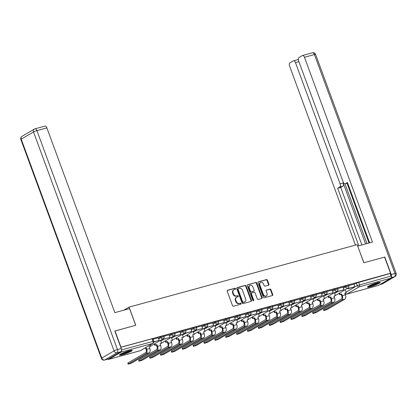 <?xml version="1.0" encoding="UTF-8"?>
<svg xmlns="http://www.w3.org/2000/svg" width="417" height="417" viewBox="0 0 417 417"><rect width="100%" height="100%" fill="white"/><g stroke="black" fill="none" stroke-linecap="round" stroke-linejoin="round"><path stroke-width="0.63" d="M235.553 288.673A0.599 0.49 59.6 0 0 234.87 288.246L227.604 290.237A0.86 0.698 59.6 0 0 227.213 291.222L232.504 305.604A0.86 0.698 59.6 0 0 233.484 306.214L240.745 304.222A0.599 0.49 59.6 0 0 240.338 303.107L239.394 303.362A2.747 2.241 59.6 0 1 236.267 301.408L235.824 300.209A2.747 2.241 59.6 0 1 236.627 297.243A2.747 2.241 59.6 0 1 237.075 297.05L238.013 296.795A0.599 0.49 59.6 0 0 237.601 295.674L236.663 295.934A2.747 2.241 59.6 0 1 233.536 293.98L233.093 292.781A2.747 2.241 59.6 0 1 233.89 289.81A2.747 2.241 59.6 0 1 234.338 289.622L235.282 289.367A0.599 0.49 59.6 0 0 235.553 288.673M235.099 289.414A0.599 0.49 59.6 0 0 234.432 288.501L227.286 290.461M240.567 304.274A0.599 0.49 59.6 0 0 239.9 303.362L239.394 303.362M237.836 296.847A0.599 0.49 59.6 0 0 237.169 295.929L236.663 295.934M129.218 350.739A6.818 0.844 159.8 0 0 122.593 353.121A6.818 0.844 159.8 0 0 119.429 355.081A6.818 0.844 159.8 0 0 122.436 354.711A6.818 0.844 159.8 0 0 129.061 352.329A6.818 0.844 159.8 0 0 132.225 350.369A6.818 0.844 159.8 0 0 129.218 350.739M377.208 282.778A6.818 0.844 159.8 0 0 370.588 285.155A6.818 0.844 159.8 0 0 367.424 287.115A6.818 0.844 159.8 0 0 370.432 286.75A6.818 0.844 159.8 0 0 377.051 284.368A6.818 0.844 159.8 0 0 380.215 282.408A6.818 0.844 159.8 0 0 377.208 282.778M268.548 285.218A0.86 0.698 59.6 0 0 268.939 284.232L267.453 280.198A0.86 0.698 59.6 0 0 266.473 279.583L258.404 281.798A0.86 0.698 59.6 0 0 258.019 282.783L263.309 297.165A0.86 0.698 59.6 0 0 264.284 297.774L272.353 295.564A0.86 0.698 59.6 0 0 272.744 294.574L270.951 289.706A0.86 0.698 59.6 0 0 269.971 289.09L266.52 290.039A0.86 0.698 59.6 0 0 266.129 291.024L267.021 293.443A2.294 1.877 59.6 0 1 266.354 295.924A2.294 1.877 59.6 0 1 263.362 294.444L259.88 284.978A2.294 1.877 59.6 0 1 260.547 282.497A2.294 1.877 59.6 0 1 263.539 283.972L264.117 285.551A0.86 0.698 59.6 0 0 265.092 286.161L268.548 285.218M114.811 331.077L135.754 325.276L129.077 307.126L357.15 244.628L363.827 262.778L384.583 257.086L390.541 273.281L120.768 347.272M114.998 330.968L120.956 347.163M246.186 286.026A0.86 0.698 59.6 0 0 245.212 285.41L237.143 287.626A0.86 0.698 59.6 0 0 236.752 288.611L242.042 302.992A0.86 0.698 59.6 0 0 243.022 303.602L251.091 301.392A0.86 0.698 59.6 0 0 251.477 300.402L246.186 286.026L245.754 286.281A0.86 0.698 59.6 0 0 244.774 285.666L236.825 287.845M247.776 284.712L255.845 282.497A0.86 0.698 59.6 0 1 256.82 283.112L262.111 297.488A0.86 0.698 59.6 0 1 261.72 298.478L258.269 299.422A0.86 0.698 59.6 0 1 257.289 298.812L255.147 292.979A0.86 0.698 59.6 0 0 254.167 292.369L251.878 292.995A0.86 0.698 59.6 0 0 251.487 293.98L253.718 300.052A0.599 0.49 59.6 0 1 252.765 300.318L247.385 285.697A0.86 0.698 59.6 0 1 247.776 284.712L247.516 284.863M353.96 284.441L356.29 283.075L357.218 285.598L391.037 276.059A1.746 0.985 74.7 0 1 390.765 278.196L378.469 285.41A1.746 0.985 74.7 0 1 378.334 285.468A1.746 0.985 74.7 0 1 378.183 285.489M390.541 273.281L390.109 273.536L391.037 276.059M108.013 359.11A1.746 0.985 -105.3 0 0 108.743 359.35A1.746 0.985 -105.3 0 0 108.884 359.287L121.18 352.078A1.746 0.985 -105.3 0 0 121.509 350.108M158.267 337.817L153.055 339.235M169.135 334.841L163.923 336.258M180.003 331.859L174.791 333.277M190.871 328.883L185.659 330.3M201.739 325.906L196.522 327.324M206.556 326.907L206.764 327.47L213.53 325.442L212.634 322.909L207.39 324.343M217.424 323.931L217.632 324.494L224.398 322.461L223.502 319.928L218.258 321.366M228.292 320.954L228.5 321.512L235.261 319.485L234.37 316.951L229.126 318.39M245.206 313.991L239.994 315.408M250.028 314.997L250.231 315.56L256.997 313.527L256.106 310.993L250.857 312.432M260.891 312.02L261.099 312.578L267.865 310.55L266.969 308.017L261.725 309.456M277.805 305.056L272.593 306.474M288.673 302.08L283.461 303.498M293.495 303.086L293.698 303.644L300.464 301.616L299.573 299.083L294.329 300.521M304.363 300.104L304.566 300.667L311.332 298.635L310.441 296.106L305.192 297.54M321.272 293.146L316.06 294.564M326.094 294.152L326.303 294.71L333.068 292.682L332.172 290.149L326.928 291.587M336.962 291.17L337.171 291.733L343.931 289.7L343.04 287.172L337.796 288.606M343.092 287.422L345.422 286.057L345.75 286.953L348.784 285.963L348.456 285.072L345.422 286.057M332.229 290.399L334.554 289.033L334.887 289.93L337.921 288.945L337.588 288.048L334.554 289.033M321.361 293.375L323.691 292.009L324.019 292.906L327.053 291.921L326.725 291.024L323.691 292.009M310.493 296.357L312.823 294.991L313.151 295.888L316.185 294.897L315.857 294.006L312.823 294.991M299.625 299.333L301.955 297.967L302.283 298.864L305.317 297.879L304.989 296.982L301.955 297.967M288.757 302.309L291.087 300.944L291.415 301.84L294.449 300.855L294.121 299.959L291.087 300.944M277.894 305.291L280.219 303.925L280.552 304.822L283.586 303.831L283.252 302.94L280.219 303.925M267.026 308.267L269.356 306.902L269.684 307.798L272.718 306.813L272.39 305.916L269.356 306.902M256.158 311.244L258.488 309.878L258.816 310.774L261.85 309.789L261.522 308.893L258.488 309.878M245.29 314.225L247.62 312.859L247.948 313.756L250.982 312.771L250.653 311.874L247.62 312.859M234.422 317.201L236.752 315.836L237.08 316.732L240.114 315.747L239.785 314.851L236.752 315.836M223.559 320.178L225.884 318.812L226.217 319.709L229.251 318.724L228.917 317.827L225.884 318.812M212.691 323.159L215.021 321.794L215.349 322.69L218.383 321.705L218.055 320.809L215.021 321.794M201.823 326.136L204.153 324.77L204.481 325.667L207.515 324.681L207.186 323.785L204.153 324.77M190.955 329.112L193.285 327.746L193.613 328.643L196.647 327.658L196.318 326.761L193.285 327.746M180.087 332.094L182.417 330.728L182.745 331.624L185.779 330.639L185.45 329.743L182.417 330.728M169.224 335.07L171.549 333.704L171.882 334.601L174.916 333.616L174.582 332.719L171.549 333.704M158.356 338.051L160.686 336.686L161.014 337.577L164.048 336.592L163.719 335.695L160.686 336.686M129.077 307.126L123.917 310.154M347.83 288.194L348.033 288.757L354.799 286.724L353.908 284.191L348.664 285.629M390.109 273.536L356.29 283.075M120.794 347.345L152.08 338.771L152.851 338.677L153.779 341.2L121.503 349.926M233.89 289.81L233.457 290.065A2.747 2.241 59.6 0 0 232.66 293.036L233.093 292.781M236.225 296.19A2.747 2.241 59.6 0 1 233.098 294.23L232.66 293.036M236.627 297.243L236.189 297.498A2.747 2.241 59.6 0 0 235.391 300.464L235.824 300.209M238.962 303.618A2.747 2.241 59.6 0 1 235.834 301.663L235.391 300.464M250.971 301.423A0.86 0.698 59.6 0 0 251.044 300.657L245.754 286.281M238.305 288.538A0.599 0.49 59.6 0 0 238.034 289.226L242.678 301.851A0.599 0.49 59.6 0 0 243.361 302.278L244.352 302.007A2.747 2.241 59.6 0 0 244.8 301.814A2.747 2.241 59.6 0 0 245.603 298.848L242.428 290.222A2.747 2.241 59.6 0 0 239.295 288.267L238.305 288.538M237.872 288.793A0.599 0.49 59.6 0 0 237.596 289.481L238.034 289.226M244.8 301.814L244.367 302.07A2.747 2.241 59.6 0 1 243.919 302.262L242.929 302.534A0.599 0.49 59.6 0 1 242.241 302.106L237.596 289.481M247.453 284.931L255.845 282.497M261.605 298.509A0.86 0.698 59.6 0 0 261.678 297.743L256.387 283.367A0.86 0.698 59.6 0 0 255.407 282.752M251.441 293.25A0.86 0.698 59.6 0 0 251.055 294.235L253.286 300.308L253.718 300.052M253.286 300.756A0.599 0.49 59.6 0 0 253.286 300.308M252.921 286.927A2.294 1.877 59.6 0 0 249.929 285.447A2.294 1.877 59.6 0 0 249.262 287.928L250.487 291.264A0.86 0.698 59.6 0 0 251.467 291.879L253.755 291.248A0.86 0.698 59.6 0 0 254.146 290.263L252.921 286.927M249.929 285.447L249.496 285.702A2.294 1.877 59.6 0 0 248.824 288.183L249.262 287.928M253.583 291.353A0.86 0.698 59.6 0 1 253.322 291.504L251.029 292.135A0.86 0.698 59.6 0 1 250.054 291.519L248.824 288.183M260.547 282.497L260.114 282.752A2.294 1.877 59.6 0 0 259.442 285.233L259.88 284.978M266.354 295.924L265.916 296.174A2.294 1.877 59.6 0 1 262.929 294.699L259.442 285.233M272.238 295.596A0.86 0.698 59.6 0 0 272.311 294.829L270.518 289.956A0.86 0.698 59.6 0 0 269.538 289.346L266.202 290.263M268.433 285.249A0.86 0.698 59.6 0 0 268.501 284.488L267.021 280.453A0.86 0.698 59.6 0 0 266.041 279.838L258.087 282.017M128.207 364.203L127.816 363.144L128.097 362.894L128.483 363.952L128.207 364.203L131.621 363.092L149.286 352.735A3.498 1.97 -105.3 0 0 149.828 348.461L149.182 346.709L150.714 346.292L150.224 344.953M150.714 346.292L149.239 346.871M128.483 363.952L146.153 353.595A3.498 1.97 -105.3 0 0 146.69 349.321L146.049 347.569L145.481 347.903L146.127 349.649A2.361 1.329 74.7 0 1 145.762 352.537L128.097 362.894M145.481 347.903L144.934 348.049M153.878 341.961L159.195 340.329L153.883 341.784M159.195 340.329L158.267 337.806M146.049 347.569L145.502 347.721M129.546 308.611L114.852 312.641L46.876 127.889L36.915 130.62L117.464 349.555L121.227 348.523L114.79 331.025L135.687 325.296L129.546 308.611M108.524 358.938L120.821 351.729L117.062 352.761L104.761 359.97L108.524 358.938A2.622 1.475 74.7 0 1 108.316 359.027L104.558 360.059A2.622 1.475 -105.3 0 0 104.761 359.97A2.622 2.142 59.6 0 1 101.774 358.104L114.07 350.89L33.522 131.954L21.22 139.163L101.774 358.104A2.622 0.323 159.8 0 0 101.404 358.432A2.622 2.622 0 0 0 104.558 360.059M44.671 126.21A2.622 1.475 74.7 0 1 44.88 126.122A2.622 1.475 74.7 0 1 46.876 127.889M121.227 348.523A2.622 1.475 74.7 0 1 120.821 351.729M391.209 277.341A2.622 1.475 -105.3 0 0 391.229 274.527L384.792 257.028L363.895 262.757L357.692 246.108M357.755 246.072L372.454 242.042L304.478 57.291A2.622 1.475 -105.3 0 0 302.481 55.529A2.622 1.475 -105.3 0 0 302.278 55.612L298.973 57.551A2.622 1.475 -105.3 0 0 298.567 60.757L343.186 182.026A2.622 1.475 -105.3 0 0 345.182 183.793A2.622 1.475 -105.3 0 0 345.391 183.704L347.642 183.084M369.624 242.819L347.434 182.505L345.391 183.704M298.89 61.633L295.481 62.566A2.622 1.475 -105.3 0 0 293.485 60.804A2.622 1.475 -105.3 0 0 293.281 60.887L289.977 62.826A2.622 1.475 -105.3 0 0 289.575 66.032L355.456 245.092M298.291 59.344L297.837 59.61M339.699 187.04A2.622 1.475 -105.3 0 0 340.1 183.834L343.165 182.995A2.622 1.475 74.7 0 1 342.764 186.201L339.699 187.04L337.655 188.239L358.823 245.78M295.481 62.566L340.1 183.834M368.993 242.991L347.022 183.287M343.165 182.995L365.584 243.924M345.005 183.819L366.981 243.544M297.738 59.667A2.622 1.475 74.7 0 1 297.947 59.579A2.622 1.475 74.7 0 1 298.301 59.558M342.764 186.201L340.72 187.4L361.888 244.941M340.72 187.4L337.655 188.239M130.948 350.332A5.901 0.73 -20.2 0 1 130.292 350.786A5.901 0.73 -20.2 0 1 125.011 353.058A5.901 0.73 -20.2 0 1 120.383 354.221M119.898 354.528A6.771 0.839 159.8 0 0 125.288 353.074A6.771 0.839 159.8 0 0 130.99 350.593A6.771 0.839 159.8 0 0 131.517 350.254M121.774 353.496A5.463 0.678 159.8 0 0 129.416 350.681M378.938 282.372A5.901 0.73 -20.2 0 1 378.282 282.825A5.901 0.73 -20.2 0 1 373.001 285.092A5.901 0.73 -20.2 0 1 368.373 286.26M367.888 286.568A6.771 0.839 159.8 0 0 373.283 285.113A6.771 0.839 159.8 0 0 378.98 282.632A6.771 0.839 159.8 0 0 379.506 282.293M369.764 285.536A5.463 0.678 159.8 0 0 377.406 282.721M139.075 361.226L138.684 360.168L138.965 359.918L139.351 360.976L139.075 361.226L142.489 360.116L160.154 349.759A3.498 1.97 -105.3 0 0 160.691 345.484L160.05 343.733L161.582 343.311L160.488 340.345M161.582 343.311L160.107 343.895M139.351 360.976L157.016 350.619A3.498 1.97 -105.3 0 0 157.558 346.345L156.917 344.593L156.349 344.922L156.995 346.673A2.361 1.329 74.7 0 1 156.63 349.561L138.965 359.918M156.349 344.922L154.816 345.344L155.379 345.01L154.874 343.639M154.311 343.968L154.816 345.344M163.089 338.823L163.297 339.381L170.063 337.353L163.86 339.052L163.636 338.437M170.063 337.353L169.13 334.83M163.297 339.381L163.86 339.052M156.917 344.593L155.379 345.01M149.943 358.245L149.552 357.187L149.828 356.942L150.219 358L149.943 358.245L153.352 357.14L171.022 346.782A3.498 1.97 -105.3 0 0 171.559 342.503L170.918 340.757L172.45 340.335L171.356 337.369M172.45 340.335L170.975 340.913M150.219 358L167.884 347.637A3.498 1.97 -105.3 0 0 168.426 343.363L167.78 341.617L167.217 341.945L167.858 343.697A2.361 1.329 74.7 0 1 167.493 346.579L149.828 356.942M167.217 341.945L165.685 342.367L166.247 342.034L165.742 340.658M165.179 340.991L165.685 342.367M173.957 335.841L174.165 336.404L180.926 334.377L174.728 336.071L174.504 335.461M180.926 334.377L179.998 331.849M174.165 336.404L174.728 336.071M167.78 341.617L166.247 342.034M160.811 355.268L160.42 354.21L160.696 353.96L161.087 355.018L160.811 355.268L164.22 354.158L181.885 343.801A3.498 1.97 -105.3 0 0 182.427 339.527L181.786 337.775L183.318 337.358L182.224 334.392M183.318 337.358L181.843 337.937M161.087 355.018L178.752 344.661A3.498 1.97 -105.3 0 0 179.294 340.387L178.648 338.635L178.085 338.969L178.726 340.715A2.361 1.329 74.7 0 1 178.361 343.603L160.696 353.96M178.085 338.969L176.553 339.386L177.116 339.057L176.61 337.681M176.047 338.015L176.553 339.386M184.825 332.865L185.028 333.428L191.794 331.395L185.596 333.094L185.372 332.485M191.794 331.395L190.866 328.872M185.028 333.428L185.596 333.094M178.648 338.635L177.116 339.057M171.674 352.292L171.288 351.234L171.564 350.984L171.955 352.042L171.674 352.292L175.088 351.182L192.753 340.825A3.498 1.97 -105.3 0 0 193.295 336.55L192.649 334.799L194.181 334.377L193.092 331.411M194.181 334.377L192.711 334.96M171.955 352.042L189.62 341.685A3.498 1.97 -105.3 0 0 190.157 337.41L189.516 335.659L188.953 335.987L189.594 337.739A2.361 1.329 74.7 0 1 189.229 340.626L171.564 350.984M188.953 335.987L187.421 336.41L187.984 336.076L187.478 334.705M186.915 335.033L187.421 336.41M195.693 329.889L195.896 330.446L202.662 328.419L196.464 330.118L196.235 329.503M202.662 328.419L201.734 325.896M195.896 330.446L196.464 330.118M189.516 335.659L187.984 336.076M182.542 349.31L182.151 348.252L182.432 348.007L182.818 349.06L182.542 349.31L185.956 348.205L203.621 337.848A3.498 1.97 -105.3 0 0 204.163 333.569L203.517 331.823L205.049 331.4L203.96 328.434M205.049 331.4L203.574 331.979M182.818 349.06L200.488 338.703A3.498 1.97 -105.3 0 0 201.025 334.429L200.384 332.683L199.816 333.011L200.462 334.762A2.361 1.329 74.7 0 1 200.097 337.645L182.432 348.007M199.816 333.011L198.283 333.433L198.852 333.1L198.346 331.724M197.778 332.057L198.283 333.433M213.53 325.442L207.327 327.137L207.103 326.527M206.764 327.47L207.327 327.137M200.384 332.683L198.852 333.1M193.41 346.334L193.019 345.276L193.3 345.026L193.686 346.084L193.41 346.334L196.824 345.224L214.489 334.867A3.498 1.97 -105.3 0 0 215.026 330.592L214.385 328.841L215.917 328.424L214.823 325.458M215.917 328.424L214.442 329.003M193.686 346.084L211.351 335.727A3.498 1.97 -105.3 0 0 211.893 331.452L211.252 329.701L210.684 330.035L211.33 331.781A2.361 1.329 74.7 0 1 210.966 334.669L193.3 345.026M210.684 330.035L209.152 330.452L209.72 330.123L209.209 328.747M208.646 329.081L209.152 330.452M224.398 322.461L218.195 324.16L217.971 323.55M217.632 324.494L218.195 324.16M211.252 329.701L209.72 330.123M204.278 343.358L203.887 342.3L204.163 342.049L204.554 343.108L204.278 343.358L207.687 342.248L225.357 331.89A3.498 1.97 -105.3 0 0 225.894 327.616L225.253 325.865L226.785 325.442L225.691 322.477M226.785 325.442L225.31 326.026M204.554 343.108L222.219 332.75A3.498 1.97 -105.3 0 0 222.761 328.476L222.115 326.725L221.552 327.053L222.193 328.804A2.361 1.329 74.7 0 1 221.828 331.692L204.163 342.049M221.552 327.053L220.02 327.475L220.583 327.142L220.077 325.771M219.514 326.099L220.02 327.475M235.261 319.485L229.063 321.184L228.839 320.569M228.5 321.512L229.063 321.184M222.115 326.725L220.583 327.142M215.146 340.376L214.755 339.318L215.031 339.068L215.422 340.126L215.146 340.376L218.555 339.271L236.22 328.909A3.498 1.97 -105.3 0 0 236.762 324.634L236.121 322.888L237.654 322.466L236.559 319.5M237.654 322.466L236.178 323.045M215.422 340.126L233.087 329.769A3.498 1.97 -105.3 0 0 233.629 325.495L232.983 323.743L232.42 324.077L233.061 325.828A2.361 1.329 74.7 0 1 232.696 328.711L215.031 339.068M232.42 324.077L230.888 324.499L231.451 324.165L230.945 322.789M230.382 323.123L230.888 324.499M239.16 317.973L239.363 318.536L246.129 316.503L239.931 318.202L239.707 317.592M246.129 316.503L245.201 313.98M239.363 318.536L239.931 318.202M232.983 323.743L231.451 324.165M226.009 337.4L225.623 336.342L225.899 336.092L226.29 337.15L226.009 337.4L229.423 336.29L247.088 325.932A3.498 1.97 -105.3 0 0 247.63 321.658L246.984 319.907L248.516 319.49L247.427 316.524M248.516 319.49L247.046 320.068M226.29 337.15L243.955 326.792A3.498 1.97 -105.3 0 0 244.492 322.518L243.851 320.767L243.288 321.1L243.929 322.847A2.361 1.329 74.7 0 1 243.564 325.734L225.899 336.092M243.288 321.1L241.756 321.517L242.319 321.189L241.813 319.813M241.25 320.147L241.756 321.517M256.997 313.527L250.799 315.226L250.57 314.616M250.231 315.56L250.799 315.226M243.851 320.767L242.319 321.189M236.877 334.424L236.486 333.365L236.767 333.115L237.153 334.173L236.877 334.424L240.291 333.313L257.956 322.956A3.498 1.97 -105.3 0 0 258.498 318.682L257.852 316.93L259.384 316.508L258.295 313.542M259.384 316.508L257.909 317.092M237.153 334.173L254.823 323.816A3.498 1.97 -105.3 0 0 255.36 319.542L254.719 317.79L254.151 318.119L254.797 319.87A2.361 1.329 74.7 0 1 254.433 322.758L236.767 333.115M254.151 318.119L252.619 318.541L253.187 318.207L252.681 316.837M252.113 317.165L252.619 318.541M267.865 310.55L261.662 312.25L261.438 311.635M261.099 312.578L261.662 312.25M254.719 317.79L253.187 318.207M247.745 331.442L247.354 330.384L247.635 330.134L248.021 331.192L247.745 331.442L251.159 330.337L268.824 319.975A3.498 1.97 -105.3 0 0 269.361 315.7L268.72 313.954L270.252 313.532L269.163 310.566M270.252 313.532L268.777 314.11M248.021 331.192L265.686 320.835A3.498 1.97 -105.3 0 0 266.228 316.56L265.587 314.809L265.019 315.143L265.665 316.894A2.361 1.329 74.7 0 1 265.301 319.776L247.635 330.134M265.019 315.143L263.487 315.565L264.055 315.231L263.549 313.855M262.981 314.189L263.487 315.565M271.759 309.039L271.967 309.602L278.733 307.569L272.53 309.268L272.306 308.658M278.733 307.569L277.805 305.046M271.967 309.602L272.53 309.268M265.587 314.809L264.055 315.231M258.613 328.466L258.222 327.408L258.498 327.157L258.889 328.215L258.613 328.466L262.022 327.355L279.692 316.998A3.498 1.97 -105.3 0 0 280.229 312.724L279.588 310.973L281.121 310.556L280.026 307.59M281.121 310.556L279.645 311.134M258.889 328.215L276.554 317.858A3.498 1.97 -105.3 0 0 277.096 313.584L276.45 311.833L275.887 312.166L276.528 313.912A2.361 1.329 74.7 0 1 276.163 316.8L258.498 327.157M275.887 312.166L274.355 312.583L274.918 312.255L274.412 310.879M273.849 311.212L274.355 312.583M282.627 306.062L282.835 306.625L289.596 304.592L283.398 306.292L283.174 305.682M289.596 304.592L288.668 302.07M282.835 306.625L283.398 306.292M276.45 311.833L274.918 312.255M269.481 325.489L269.09 324.431L269.366 324.181L269.757 325.239L269.481 325.489L272.89 324.379L290.555 314.022A3.498 1.97 -105.3 0 0 291.097 309.748L290.456 307.996L291.989 307.574L290.894 304.608M291.989 307.574L290.513 308.158M269.757 325.239L287.422 314.882A3.498 1.97 -105.3 0 0 287.965 310.608L287.318 308.856L286.755 309.185L287.396 310.936A2.361 1.329 74.7 0 1 287.032 313.824L269.366 324.181M286.755 309.185L285.223 309.607L285.786 309.273L285.28 307.902M284.717 308.231L285.223 309.607M300.464 301.616L294.266 303.315L294.042 302.7M293.698 303.644L294.266 303.315M287.318 308.856L285.786 309.273M280.344 322.508L279.958 321.45L280.234 321.199L280.625 322.258L280.344 322.508L283.758 321.403L301.423 311.04A3.498 1.97 -105.3 0 0 301.965 306.766L301.319 305.02L302.851 304.598L301.762 301.632M302.851 304.598L301.382 305.176M280.625 322.258L298.291 311.9A3.498 1.97 -105.3 0 0 298.827 307.626L298.186 305.875L297.623 306.208L298.264 307.96A2.361 1.329 74.7 0 1 297.9 310.842L280.234 321.199M297.623 306.208L296.091 306.631L296.654 306.297L296.148 304.921M295.585 305.254L296.091 306.631M311.332 298.635L305.135 300.334L304.905 299.724M304.566 300.667L305.135 300.334M298.186 305.875L296.654 306.297M291.212 319.531L290.821 318.473L291.102 318.223L291.493 319.281L291.212 319.531L294.626 318.421L312.291 308.064A3.498 1.97 -105.3 0 0 312.833 303.79L312.187 302.038L313.72 301.621L312.63 298.655M313.72 301.621L312.244 302.2M291.493 319.281L309.159 308.924A3.498 1.97 -105.3 0 0 309.695 304.65L309.054 302.898L308.486 303.232L309.133 304.978A2.361 1.329 74.7 0 1 308.768 307.866L291.102 318.223M308.486 303.232L306.954 303.649L307.522 303.321L307.016 301.944M306.448 302.278L306.954 303.649M315.226 297.128L315.434 297.691L322.2 295.658L315.997 297.357L315.773 296.748M322.2 295.658L321.272 293.135M315.434 297.691L315.997 297.357M309.054 302.898L307.522 303.321M302.08 316.555L301.689 315.497L301.971 315.247L302.356 316.305L302.08 316.555L305.494 315.445L323.159 305.088A3.498 1.97 -105.3 0 0 323.696 300.813L323.055 299.062L324.588 298.64L323.498 295.674M324.588 298.64L323.112 299.224M302.356 316.305L320.021 305.948A3.498 1.97 -105.3 0 0 320.564 301.668L319.922 299.922L319.354 300.25L320.001 302.002A2.361 1.329 74.7 0 1 319.636 304.89L301.971 315.247M319.354 300.25L317.822 300.673L318.39 300.339L317.884 298.968M317.316 299.297L317.822 300.673M333.068 292.682L326.865 294.381L326.641 293.766M326.303 294.71L326.865 294.381M319.922 299.922L318.39 300.339M312.948 313.574L312.557 312.515L312.833 312.265L313.224 313.323L312.948 313.574L316.362 312.469L334.027 302.106A3.498 1.97 -105.3 0 0 334.564 297.832L333.923 296.086L335.456 295.663L334.361 292.698M335.456 295.663L333.981 296.242M313.224 313.323L330.889 302.966A3.498 1.97 -105.3 0 0 331.432 298.692L330.785 296.94L330.222 297.274L330.869 299.025A2.361 1.329 74.7 0 1 330.504 301.908L312.833 312.265M330.222 297.274L328.69 297.696L329.253 297.363L328.747 295.987M328.184 296.32L328.69 297.696M343.931 289.7L337.734 291.4L337.509 290.79M337.171 291.733L337.734 291.4M330.785 296.94L329.253 297.363M323.816 310.597L323.425 309.539L323.701 309.289L324.092 310.347L323.816 310.597L327.225 309.487L344.89 299.13A3.498 1.97 -105.3 0 0 345.432 294.855L344.791 293.104L346.324 292.687L345.229 289.716M346.324 292.687L344.849 293.266M324.092 310.347L341.758 299.99A3.498 1.97 -105.3 0 0 342.3 295.716L341.653 293.964L341.09 294.298L341.731 296.044A2.361 1.329 74.7 0 1 341.367 298.932L323.701 309.289M341.09 294.298L339.558 294.715L340.121 294.386L339.615 293.01M339.052 293.344L339.558 294.715M354.799 286.724L348.602 288.423L348.377 287.813M348.033 288.757L348.602 288.423M341.653 293.964L340.121 294.386M234.432 288.501L234.87 288.246M239.9 303.362L240.338 303.107M237.169 295.929L237.601 295.674M346.11 292.114L357.218 285.598A1.746 1.428 -120.4 0 0 359.209 286.844L346.913 294.058L378.469 285.41M390.765 278.196L359.209 286.844A1.746 0.985 -105.3 0 0 359.48 284.707L358.552 282.184M108.884 359.287L140.44 350.64L152.737 343.431L121.18 352.078M334.642 293.464L337.973 291.514M343.426 288.319L345.75 286.953A1.746 1.428 -120.4 0 0 347.747 288.199A1.746 1.428 -120.4 0 0 348.028 288.079A1.746 1.746 0 0 0 348.784 285.963M323.78 296.44L327.105 294.491M332.558 291.295L334.887 289.93A1.746 1.428 -120.4 0 0 336.879 291.175A1.746 1.428 -120.4 0 0 337.165 291.056A1.746 1.746 0 0 0 337.921 288.945M312.912 299.422L316.237 297.467M321.689 294.272L324.019 292.906A1.746 1.428 -120.4 0 0 326.011 294.152A1.746 1.428 -120.4 0 0 326.297 294.032A1.746 1.746 0 0 0 327.053 291.921M302.044 302.398L305.369 300.448M310.821 297.253L313.151 295.888A1.746 1.428 -120.4 0 0 315.143 297.133A1.746 1.428 -120.4 0 0 315.429 297.013A1.746 1.746 0 0 0 316.185 294.897M291.175 305.374L294.506 303.425M299.953 300.23L302.283 298.864A1.746 1.428 -120.4 0 0 304.274 300.11A1.746 1.428 -120.4 0 0 304.561 299.99A1.746 1.746 0 0 0 305.317 297.879M280.307 308.356L283.638 306.401M289.09 303.206L291.415 301.84A1.746 1.428 -120.4 0 0 293.412 303.086A1.746 1.428 -120.4 0 0 293.693 302.966A1.746 1.746 0 0 0 294.449 300.855M269.445 311.332L272.77 309.383M278.222 306.187L280.552 304.822A1.746 1.428 -120.4 0 0 282.544 306.068A1.746 1.428 -120.4 0 0 282.825 305.948A1.746 1.746 0 0 0 283.586 303.831M258.576 314.309L261.902 312.359M267.354 309.164L269.684 307.798A1.746 1.428 -120.4 0 0 271.675 309.044A1.746 1.428 -120.4 0 0 271.962 308.924A1.746 1.746 0 0 0 272.718 306.813M247.708 317.29L251.034 315.335M256.486 312.14L258.816 310.774A1.746 1.428 -120.4 0 0 260.807 312.02A1.746 1.428 -120.4 0 0 261.094 311.9A1.746 1.746 0 0 0 261.85 309.789M236.84 320.266L240.171 318.317M245.618 315.122L247.948 313.756A1.746 1.428 -120.4 0 0 249.939 315.002A1.746 1.428 -120.4 0 0 250.226 314.882A1.746 1.746 0 0 0 250.982 312.771M225.972 323.243L229.303 321.293M234.755 318.098L237.08 316.732A1.746 1.428 -120.4 0 0 239.077 317.978A1.746 1.428 -120.4 0 0 239.358 317.858A1.746 1.746 0 0 0 240.114 315.747M215.109 326.224L218.435 324.27M223.887 321.074L226.217 319.709A1.746 1.428 -120.4 0 0 228.208 320.954A1.746 1.428 -120.4 0 0 228.49 320.835A1.746 1.746 0 0 0 229.251 318.724M204.241 329.201L207.567 327.251M213.019 324.056L215.349 322.69A1.746 1.428 -120.4 0 0 217.34 323.936A1.746 1.428 -120.4 0 0 217.627 323.816A1.746 1.746 0 0 0 218.383 321.705M193.373 332.177L196.699 330.228M202.151 327.032L204.481 325.667A1.746 1.428 -120.4 0 0 206.472 326.912A1.746 1.428 -120.4 0 0 206.759 326.792A1.746 1.746 0 0 0 207.515 324.681M182.505 335.159L185.836 333.204M191.283 330.009L193.613 328.643A1.746 1.428 -120.4 0 0 195.604 329.889A1.746 1.428 -120.4 0 0 195.891 329.769A1.746 1.746 0 0 0 196.647 327.658M171.637 338.135L174.968 336.185M180.42 332.99L182.745 331.624A1.746 1.428 -120.4 0 0 184.741 332.87A1.746 1.428 -120.4 0 0 185.023 332.75A1.746 1.746 0 0 0 185.779 330.639M160.774 341.111L164.1 339.162M169.552 335.966L171.882 334.601A1.746 1.428 -120.4 0 0 173.873 335.847A1.746 1.428 -120.4 0 0 174.155 335.727A1.746 1.746 0 0 0 174.916 333.616M158.684 338.943L161.014 337.577A1.746 1.428 -120.4 0 0 163.005 338.823A1.746 1.428 -120.4 0 0 163.292 338.703A1.746 1.746 0 0 0 164.048 336.592M163.292 338.703L150.99 345.917A1.746 1.428 -120.4 0 1 150.704 346.037A1.746 1.428 59.6 0 1 150.626 346.053M174.155 335.727L161.859 342.936A1.746 1.428 -120.4 0 1 161.572 343.055A1.746 1.428 59.6 0 1 161.494 343.076M185.023 332.75L172.727 339.959A1.746 1.428 -120.4 0 1 172.44 340.079A1.746 1.428 59.6 0 1 172.362 340.1M195.891 329.769L183.595 336.983A1.746 1.428 -120.4 0 1 183.308 337.103A1.746 1.428 59.6 0 1 183.23 337.118M206.759 326.792L194.458 334.001A1.746 1.428 -120.4 0 1 194.176 334.121A1.746 1.428 59.6 0 1 194.098 334.142M217.627 323.816L205.326 331.025A1.746 1.428 -120.4 0 1 205.044 331.145A1.746 1.428 59.6 0 1 204.961 331.166M228.49 320.835L216.194 328.049A1.746 1.428 -120.4 0 1 215.907 328.169A1.746 1.428 59.6 0 1 215.829 328.184M239.358 317.858L227.062 325.067A1.746 1.428 -120.4 0 1 226.775 325.187A1.746 1.428 59.6 0 1 226.697 325.208M237.93 322.091A1.746 1.428 -120.4 0 1 237.643 322.211A1.746 1.428 59.6 0 1 237.565 322.232A1.746 1.746 0 0 0 237.93 322.091L250.226 314.882M261.094 311.9L248.793 319.114A1.746 1.428 -120.4 0 1 248.511 319.234A1.746 1.428 59.6 0 1 248.433 319.25M271.962 308.924L259.661 316.133A1.746 1.428 -120.4 0 1 259.379 316.253A1.746 1.428 59.6 0 1 259.296 316.274M282.825 305.948L270.529 313.157A1.746 1.428 -120.4 0 1 270.242 313.276A1.746 1.428 59.6 0 1 270.164 313.297M281.397 310.18A1.746 1.428 -120.4 0 1 281.11 310.3A1.746 1.428 59.6 0 1 281.032 310.316A1.746 1.746 0 0 0 281.397 310.18L293.693 302.966M304.561 299.99L292.265 307.199A1.746 1.428 -120.4 0 1 291.978 307.319A1.746 1.428 59.6 0 1 291.9 307.339M315.429 297.013L303.128 304.222A1.746 1.428 -120.4 0 1 302.846 304.342A1.746 1.428 59.6 0 1 302.768 304.363M326.297 294.032L313.996 301.246A1.746 1.428 -120.4 0 1 313.714 301.366A1.746 1.428 59.6 0 1 313.631 301.382M324.864 298.264A1.746 1.428 -120.4 0 1 324.577 298.384A1.746 1.428 59.6 0 1 324.499 298.405A1.746 1.746 0 0 0 324.864 298.264L337.165 291.056M348.028 288.079L335.732 295.288A1.746 1.428 -120.4 0 1 335.445 295.408A1.746 1.428 59.6 0 1 335.367 295.429M152.08 338.771L153.008 341.294A1.746 0.985 -105.3 0 1 152.737 343.431A1.746 1.428 59.6 0 0 153.023 343.311A1.746 1.746 0 0 0 153.779 341.2M344.937 293.505A1.746 1.746 0 0 0 346.777 294.115A1.746 0.985 74.7 0 0 346.913 294.058A1.746 1.428 -120.4 0 1 345.109 293.193M108.743 359.35L140.3 350.697A1.746 1.746 0 0 0 140.722 350.52A1.746 1.428 59.6 0 1 140.44 350.64A1.746 0.985 74.7 0 1 140.3 350.697A1.746 0.985 74.7 0 1 140.154 350.718M233.098 294.23L233.536 293.98M235.834 301.663L236.267 301.408M227.343 290.388L227.604 290.237M251.044 300.657L251.477 300.402M236.882 287.777L237.143 287.626M244.774 285.666L245.212 285.41M242.241 302.106L242.678 301.851M242.929 302.534L243.361 302.278M243.919 302.262L244.352 302.007M256.387 283.367L256.82 283.112M261.678 297.743L262.111 297.488M251.055 294.235L251.487 293.98M250.054 291.519L250.487 291.264M251.029 292.135L251.467 291.879M253.322 291.504L253.755 291.248M262.929 294.699L263.362 294.444M266.26 290.19L266.52 290.039M269.538 289.346L269.971 289.09M270.518 289.956L270.951 289.706M272.311 294.829L272.744 294.574M266.041 279.838L266.473 279.583M267.021 280.453L267.453 280.198M268.501 284.488L268.939 284.232M146.69 349.321L149.828 348.461M146.153 353.595L149.286 352.735M34.71 128.942A2.622 2.142 59.6 0 0 34.283 129.119A2.622 2.142 59.6 0 0 33.522 131.954A2.622 0.323 159.8 0 1 36.915 130.62A2.622 1.475 -105.3 0 0 34.919 128.853A2.622 1.475 -105.3 0 0 34.71 128.942M21.986 136.333A2.622 2.622 0 0 0 20.85 139.497A2.622 0.323 159.8 0 1 21.22 139.163A2.622 2.142 -120.4 0 1 21.986 136.333L34.283 129.119A2.622 2.622 0 0 1 34.919 128.853L44.88 126.122M117.464 349.555A2.622 0.323 159.8 0 0 114.07 350.89A2.622 2.142 -120.4 0 0 117.062 352.761A2.622 1.475 -105.3 0 0 117.464 349.555M379.903 284.566L382.29 283.914L394.586 276.706L391.146 277.644M391.229 274.527L394.993 273.495L314.439 54.559L304.478 57.291M312.239 52.886A2.622 1.475 74.7 0 1 312.442 52.797A2.622 1.475 74.7 0 1 314.439 54.559A2.622 0.323 159.8 0 1 315.596 54.419A2.622 2.622 0 0 0 312.442 52.797L302.481 55.529M394.993 273.495A2.622 1.475 74.7 0 1 394.586 276.706A2.622 2.142 -120.4 0 0 395.014 276.523A2.622 2.622 0 0 0 396.15 273.354A2.622 0.323 159.8 0 0 394.993 273.495M382.29 283.914A2.622 1.475 74.7 0 1 382.081 284.003A2.622 2.622 0 0 0 382.717 283.737A2.622 2.142 59.6 0 1 382.29 283.914M157.558 346.345L160.691 345.484M157.016 350.619L160.154 349.759M168.426 343.363L171.559 342.503M167.884 347.637L171.022 346.782M179.294 340.387L182.427 339.527M178.752 344.661L181.885 343.801M190.157 337.41L193.295 336.55M189.62 341.685L192.753 340.825M201.025 334.429L204.163 333.569M200.488 338.703L203.621 337.848M211.893 331.452L215.026 330.592M211.351 335.727L214.489 334.867M222.761 328.476L225.894 327.616M222.219 332.75L225.357 331.89M233.629 325.495L236.762 324.634M233.087 329.769L236.22 328.909M244.492 322.518L247.63 321.658M243.955 326.792L247.088 325.932M255.36 319.542L258.498 318.682M254.823 323.816L257.956 322.956M266.228 316.56L269.361 315.7M265.686 320.835L268.824 319.975M277.096 313.584L280.229 312.724M276.554 317.858L279.692 316.998M287.965 310.608L291.097 309.748M287.422 314.882L290.555 314.022M298.827 307.626L301.965 306.766M298.291 311.9L301.423 311.04M309.695 304.65L312.833 303.79M309.159 308.924L312.291 308.064M320.564 301.668L323.696 300.813M320.021 305.948L323.159 305.088M331.432 298.692L334.564 297.832M330.889 302.966L334.027 302.106M342.3 295.716L345.432 294.855M341.758 299.99L344.89 299.13M150.636 346.074A1.746 1.746 0 0 0 150.99 345.917M161.504 343.097A1.746 1.746 0 0 0 161.859 342.936M172.367 340.116A1.746 1.746 0 0 0 172.727 339.959M183.235 337.139A1.746 1.746 0 0 0 183.595 336.983M194.103 334.163A1.746 1.746 0 0 0 194.458 334.001M204.971 331.181A1.746 1.746 0 0 0 205.326 331.025M215.839 328.205A1.746 1.746 0 0 0 216.194 328.049M226.702 325.229A1.746 1.746 0 0 0 227.062 325.067M248.438 319.271A1.746 1.746 0 0 0 248.793 319.114M259.306 316.294A1.746 1.746 0 0 0 259.661 316.133M270.174 313.313A1.746 1.746 0 0 0 270.529 313.157M291.905 307.36A1.746 1.746 0 0 0 292.265 307.199M302.773 304.379A1.746 1.746 0 0 0 303.128 304.222M313.641 301.402A1.746 1.746 0 0 0 313.996 301.246M335.372 295.444A1.746 1.746 0 0 0 335.732 295.288M346.777 294.115L378.334 285.468M140.722 350.52L153.023 343.311M237.773 288.83L238.206 288.58M251.3 293.307L251.738 293.052M253.463 291.447L253.896 291.191M20.85 139.497L101.404 358.432M315.596 54.419L396.15 273.354M379.804 284.629L382.081 284.003M395.014 276.523L382.717 283.737M347.653 183.115L345.182 183.793M293.485 60.804L297.947 59.579"/></g></svg>
